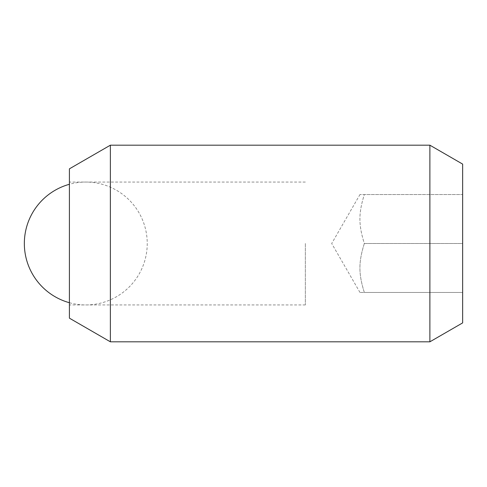 <?xml version="1.0" encoding="UTF-8"?>
<svg xmlns="http://www.w3.org/2000/svg" width="487" height="487" viewBox="0 0 487 487"><rect width="100%" height="100%" fill="white"/><g stroke="black" fill="none" stroke-linecap="round" stroke-linejoin="round"><path stroke-width="0.37" stroke-dasharray="2.44 1.83" d="M110.372 145.187L110.372 341.813M69.41 168.837L69.41 318.163M429.881 145.187L429.881 341.813M462.65 164.107L462.65 292.456L462.65 194.544L364.337 194.544L462.65 194.544L462.65 243.5L364.337 243.5C358.45 262.219 358.45 273.737 364.337 292.456L462.65 292.456L364.337 292.456C358.45 292.456 358.45 292.456 364.337 292.456C358.45 292.456 358.45 292.456 364.337 292.456C358.45 273.737 358.45 262.219 364.337 243.5C358.45 224.781 358.45 213.263 364.337 194.544C358.45 194.544 358.45 194.544 364.337 194.544C358.45 194.544 358.45 194.544 364.337 194.544C358.45 213.263 358.45 224.781 364.337 243.5L462.65 243.5L462.65 322.893M305.355 243.5L305.355 304.941L305.355 243.5M359.966 292.456L331.702 243.5L359.966 194.544M305.355 304.941L69.41 304.941M305.355 182.059L69.41 182.059M69.41 302.719A61.441 61.441 0 0 0 147.238 243.5A61.441 61.441 0 0 0 69.41 184.281"/><path stroke-width="0.73" d="M110.372 341.813L110.372 145.187L429.881 145.187L429.881 341.813L110.372 341.813L69.41 318.163L69.41 168.837L110.372 145.187M429.881 341.813L462.65 322.893L462.65 164.107L429.881 145.187M69.41 184.281A61.441 61.441 0 0 0 69.41 302.719"/></g></svg>
